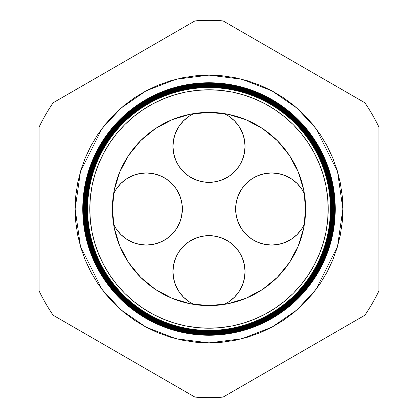 <?xml version="1.0" encoding="UTF-8"?>
<svg xmlns="http://www.w3.org/2000/svg" width="418" height="418" viewBox="0 0 418 418"><rect width="100%" height="100%" fill="white"/><g stroke="black" fill="none" stroke-linecap="round" stroke-linejoin="round"><path stroke-width="0.63" d="M172.953 271.679A36.047 36.047 0 0 1 209 235.632A36.047 36.047 0 0 1 245.047 271.679L244.352 264.646L242.304 257.885L238.971 251.652L234.488 246.192L229.027 241.708L222.794 238.375L216.033 236.327L209 235.632L201.967 236.327L195.206 238.375L188.973 241.708L183.512 246.192L179.029 251.652L175.696 257.885L173.648 264.646L172.953 271.679L173.648 278.712L175.696 285.473L179.029 291.707L183.512 297.167L188.973 301.65L193.999 304.456A36.047 36.047 0 0 1 172.953 271.679M235.632 209A36.047 36.047 0 0 1 304.456 193.999L301.65 188.973L297.167 183.512L291.707 179.029L285.473 175.696L278.712 173.648L271.679 172.953L264.646 173.648L257.885 175.696L251.652 179.029L246.192 183.512L241.708 188.973L238.375 195.206L236.327 201.967L235.632 209L236.327 216.033L238.375 222.794L241.708 229.027L246.192 234.488L251.652 238.971L257.885 242.304L264.646 244.352L271.679 245.047L278.712 244.352L285.473 242.304L291.707 238.971L297.167 234.488L301.65 229.027L304.456 224.001A36.047 36.047 0 0 1 235.632 209L235.705 211.32M172.953 146.321A36.047 36.047 0 0 1 193.999 113.544L188.973 116.35L183.512 120.833L179.029 126.293L175.696 132.527L173.648 139.288L172.953 146.321L173.648 153.354L175.696 160.115L179.029 166.348L183.512 171.808L188.973 176.291L195.206 179.625L201.967 181.673L209 182.368L216.033 181.673L222.794 179.625L229.027 176.291L234.488 171.808L238.971 166.348L242.304 160.115L244.352 153.354L245.047 146.321L244.352 139.288L242.304 132.527L238.971 126.293L234.488 120.833L229.027 116.35L224.001 113.544A36.047 36.047 0 0 1 209 182.368A36.047 36.047 0 0 1 172.953 146.321M113.544 193.999A36.047 36.047 0 0 1 182.368 209L181.673 201.967L179.625 195.206L176.291 188.973L171.808 183.512L166.348 179.029L160.115 175.696L153.354 173.648L146.321 172.953L139.288 173.648L132.527 175.696L126.293 179.029L120.833 183.512L116.35 188.973L113.544 193.999L116.35 188.973L120.833 183.512M224.001 304.456L229.027 301.65L234.488 297.167L238.971 291.707L242.304 285.473L244.352 278.712L245.047 271.679A36.047 36.047 0 0 1 224.001 304.456L229.027 301.65L234.488 297.167M182.368 209A36.047 36.047 0 0 1 113.544 224.001L116.35 229.027L120.833 234.488L126.293 238.971L132.527 242.304L139.288 244.352L146.321 245.047L153.354 244.352L160.115 242.304L166.348 238.971L171.808 234.488L176.291 229.027L179.625 222.794L181.673 216.033L182.295 206.68M173.648 278.712L174.771 282.986M183.512 297.167L188.973 301.65L193.999 304.456M242.304 285.473L244.352 278.712M209 235.632L206.68 235.705M278.712 244.352L282.986 243.229M297.167 234.488L301.65 229.027L304.456 224.001M304.456 193.999L301.65 188.973L297.167 183.512M285.473 175.696L278.712 173.648M209 182.368L211.32 182.295M244.352 139.288L243.229 135.014M234.488 120.833L229.027 116.35L224.001 113.544M193.999 113.544L188.973 116.35L183.512 120.833M175.696 132.527L173.648 139.288M113.544 224.001L116.35 229.027L120.833 234.488M132.527 242.304L139.288 244.352M139.288 173.648L135.014 174.771M83.861 209L75.125 209L80.481 171.516L101.898 128.676L120.974 108.137L146.002 90.873L176.046 79.242L209 75.125L241.954 79.242L271.998 90.873L297.026 108.137L316.102 128.676L337.519 171.516L342.875 209L335.001 209A126.001 126.001 0 0 1 209 335.001A126.001 126.001 0 0 1 82.999 209L82.774 209A126.226 126.226 0 0 0 209 335.226A126.226 126.226 0 0 0 335.226 209A126.246 126.246 0 0 1 209 335.246A126.246 126.246 0 0 1 82.754 209A126.246 126.246 0 0 0 209 335.246A126.246 126.246 0 0 0 335.246 209L335.226 209A126.226 126.226 0 0 1 209 335.226A126.226 126.226 0 0 1 82.774 209L82.754 209A126.226 126.226 0 0 1 209 82.774A126.226 126.226 0 0 1 335.226 209A126.246 126.246 0 0 0 209 82.754A126.246 126.246 0 0 0 82.754 209L82.774 209A126.246 126.246 0 0 1 209 82.754A126.246 126.246 0 0 1 335.246 209L335.246 209A126.226 126.226 0 0 0 209 82.774A126.226 126.226 0 0 0 82.774 209L82.999 209A126.001 126.001 0 0 0 209 335.001A126.001 126.001 0 0 0 335.001 209L334.75 209A125.75 125.75 0 0 1 209 334.75A125.75 125.75 0 0 1 83.25 209L83.03 209A125.97 125.97 0 0 0 209 334.97A125.97 125.97 0 0 0 334.97 209A125.97 125.97 0 0 1 209 334.97A125.97 125.97 0 0 1 83.03 209L83.03 209A125.97 125.97 0 0 1 209 83.03A125.97 125.97 0 0 1 334.97 209L335.001 209A126.001 126.001 0 0 0 209 82.999A126.001 126.001 0 0 0 82.999 209A126.001 126.001 0 0 1 209 82.999A126.001 126.001 0 0 1 335.001 209L335.226 209M330.565 209A121.565 121.565 0 0 1 209 330.565A121.565 121.565 0 0 1 87.435 209L87.388 209A121.612 121.612 0 0 0 209 330.612A121.612 121.612 0 0 0 330.612 209L328.208 209A119.208 119.208 0 0 1 209 328.208A119.208 119.208 0 0 1 89.792 209L87.581 209A121.419 121.419 0 0 0 209 330.419A121.419 121.419 0 0 0 330.419 209A121.419 121.419 0 0 1 209 330.419A121.419 121.419 0 0 1 87.581 209L87.435 209A121.565 121.565 0 0 0 209 330.565A121.565 121.565 0 0 0 330.565 209A121.565 121.565 0 0 0 209 87.435A121.565 121.565 0 0 0 87.435 209L87.581 209A121.419 121.419 0 0 1 209 87.581A121.419 121.419 0 0 1 330.419 209L330.612 209A121.612 121.612 0 0 1 209 330.612A121.612 121.612 0 0 1 87.388 209L87.132 209A121.868 121.868 0 0 0 209 330.868A121.868 121.868 0 0 0 330.868 209L330.81 209A121.81 121.81 0 0 1 209 330.81A121.81 121.81 0 0 1 87.19 209A121.81 121.81 0 0 0 209 330.81A121.81 121.81 0 0 0 330.81 209L330.81 209A121.81 121.81 0 0 0 209 87.19A121.81 121.81 0 0 0 87.19 209L87.388 209A121.612 121.612 0 0 1 209 87.388A121.612 121.612 0 0 1 330.612 209A121.612 121.612 0 0 0 209 87.388A121.612 121.612 0 0 0 87.388 209L87.435 209A121.565 121.565 0 0 1 209 87.435A121.565 121.565 0 0 1 330.565 209M331.056 209A122.056 122.056 0 0 1 209 331.056A122.056 122.056 0 0 1 86.944 209L86.876 209A122.124 122.124 0 0 0 209 331.124A122.124 122.124 0 0 0 331.124 209L330.868 209A121.868 121.868 0 0 1 209 330.868A121.868 121.868 0 0 1 87.132 209L86.944 209A122.056 122.056 0 0 0 209 331.056A122.056 122.056 0 0 0 331.056 209A122.056 122.056 0 0 0 209 86.944A122.056 122.056 0 0 0 86.944 209L87.132 209A121.868 121.868 0 0 1 209 87.132A121.868 121.868 0 0 1 330.868 209L331.124 209A122.124 122.124 0 0 1 209 331.124A122.124 122.124 0 0 1 86.876 209L86.62 209A122.38 122.38 0 0 0 209 331.38A122.38 122.38 0 0 0 331.38 209L331.302 209A122.302 122.302 0 0 1 209 331.302A122.302 122.302 0 0 1 86.698 209A122.302 122.302 0 0 0 209 331.302A122.302 122.302 0 0 0 331.302 209L331.302 209A122.302 122.302 0 0 0 209 86.698A122.302 122.302 0 0 0 86.698 209L86.876 209A122.124 122.124 0 0 1 209 86.876A122.124 122.124 0 0 1 331.124 209A122.124 122.124 0 0 0 209 86.876A122.124 122.124 0 0 0 86.876 209L86.944 209A122.056 122.056 0 0 1 209 86.944A122.056 122.056 0 0 1 331.056 209M331.547 209A122.547 122.547 0 0 1 209 331.547A122.547 122.547 0 0 1 86.453 209L86.364 209A122.636 122.636 0 0 0 209 331.636A122.636 122.636 0 0 0 331.636 209L331.38 209A122.38 122.38 0 0 1 209 331.38A122.38 122.38 0 0 1 86.62 209L86.453 209A122.547 122.547 0 0 0 209 331.547A122.547 122.547 0 0 0 331.547 209A122.547 122.547 0 0 0 209 86.453A122.547 122.547 0 0 0 86.453 209L86.62 209A122.38 122.38 0 0 1 209 86.62A122.38 122.38 0 0 1 331.38 209L331.636 209A122.636 122.636 0 0 1 209 331.636A122.636 122.636 0 0 1 86.364 209L86.108 209A122.892 122.892 0 0 0 209 331.892A122.892 122.892 0 0 0 331.892 209L331.798 209A122.798 122.798 0 0 1 209 331.798A122.798 122.798 0 0 1 86.202 209A122.798 122.798 0 0 0 209 331.798A122.798 122.798 0 0 0 331.798 209L331.798 209A122.798 122.798 0 0 0 209 86.202A122.798 122.798 0 0 0 86.202 209L86.364 209A122.636 122.636 0 0 1 209 86.364A122.636 122.636 0 0 1 331.636 209A122.636 122.636 0 0 0 209 86.364A122.636 122.636 0 0 0 86.364 209L86.453 209A122.547 122.547 0 0 1 209 86.453A122.547 122.547 0 0 1 331.547 209M332.044 209A123.044 123.044 0 0 1 209 332.044A123.044 123.044 0 0 1 85.956 209L85.852 209A123.148 123.148 0 0 0 209 332.148A123.148 123.148 0 0 0 332.148 209L331.892 209A122.892 122.892 0 0 1 209 331.892A122.892 122.892 0 0 1 86.108 209L85.956 209A123.044 123.044 0 0 0 209 332.044A123.044 123.044 0 0 0 332.044 209A123.044 123.044 0 0 0 209 85.956A123.044 123.044 0 0 0 85.956 209L86.108 209A122.892 122.892 0 0 1 209 86.108A122.892 122.892 0 0 1 331.892 209L332.148 209A123.148 123.148 0 0 1 209 332.148A123.148 123.148 0 0 1 85.852 209L85.596 209A123.404 123.404 0 0 0 209 332.404A123.404 123.404 0 0 0 332.404 209L332.289 209A123.289 123.289 0 0 1 209 332.289A123.289 123.289 0 0 1 85.711 209A123.289 123.289 0 0 0 209 332.289A123.289 123.289 0 0 0 332.289 209L332.289 209A123.289 123.289 0 0 0 209 85.711A123.289 123.289 0 0 0 85.711 209L85.852 209A123.148 123.148 0 0 1 209 85.852A123.148 123.148 0 0 1 332.148 209A123.148 123.148 0 0 0 209 85.852A123.148 123.148 0 0 0 85.852 209L85.956 209A123.044 123.044 0 0 1 209 85.956A123.044 123.044 0 0 1 332.044 209M332.535 209A123.535 123.535 0 0 1 209 332.535A123.535 123.535 0 0 1 85.465 209L85.34 209A123.66 123.66 0 0 0 209 332.66A123.66 123.66 0 0 0 332.66 209L332.404 209A123.404 123.404 0 0 1 209 332.404A123.404 123.404 0 0 1 85.596 209L85.465 209A123.535 123.535 0 0 0 209 332.535A123.535 123.535 0 0 0 332.535 209A123.535 123.535 0 0 0 209 85.465A123.535 123.535 0 0 0 85.465 209L85.596 209A123.404 123.404 0 0 1 209 85.596A123.404 123.404 0 0 1 332.404 209L332.66 209A123.66 123.66 0 0 1 209 332.66A123.66 123.66 0 0 1 85.34 209L85.084 209A123.916 123.916 0 0 0 209 332.916A123.916 123.916 0 0 0 332.916 209L332.78 209A123.78 123.78 0 0 1 209 332.78A123.78 123.78 0 0 1 85.22 209A123.78 123.78 0 0 0 209 332.78A123.78 123.78 0 0 0 332.78 209L332.78 209A123.78 123.78 0 0 0 209 85.22A123.78 123.78 0 0 0 85.22 209L85.34 209A123.66 123.66 0 0 1 209 85.34A123.66 123.66 0 0 1 332.66 209A123.66 123.66 0 0 0 209 85.34A123.66 123.66 0 0 0 85.34 209L85.465 209A123.535 123.535 0 0 1 209 85.465A123.535 123.535 0 0 1 332.535 209M333.026 209A124.026 124.026 0 0 1 209 333.026A124.026 124.026 0 0 1 84.974 209L84.823 209A124.177 124.177 0 0 0 209 333.177A124.177 124.177 0 0 0 333.177 209L332.916 209A123.916 123.916 0 0 1 209 332.916A123.916 123.916 0 0 1 85.084 209L84.974 209A124.026 124.026 0 0 0 209 333.026A124.026 124.026 0 0 0 333.026 209A124.026 124.026 0 0 0 209 84.974A124.026 124.026 0 0 0 84.974 209L85.084 209A123.916 123.916 0 0 1 209 85.084A123.916 123.916 0 0 1 332.916 209L333.177 209A124.177 124.177 0 0 1 209 333.177A124.177 124.177 0 0 1 84.823 209L84.567 209A124.433 124.433 0 0 0 209 333.433A124.433 124.433 0 0 0 333.433 209L333.271 209A124.271 124.271 0 0 1 209 333.271A124.271 124.271 0 0 1 84.729 209A124.271 124.271 0 0 0 209 333.271A124.271 124.271 0 0 0 333.271 209L333.271 209A124.271 124.271 0 0 0 209 84.729A124.271 124.271 0 0 0 84.729 209L84.823 209A124.177 124.177 0 0 1 209 84.823A124.177 124.177 0 0 1 333.177 209A124.177 124.177 0 0 0 209 84.823A124.177 124.177 0 0 0 84.823 209L84.974 209A124.026 124.026 0 0 1 209 84.974A124.026 124.026 0 0 1 333.026 209M333.522 209A124.522 124.522 0 0 1 209 333.522A124.522 124.522 0 0 1 84.478 209L84.311 209A124.689 124.689 0 0 0 209 333.689A124.689 124.689 0 0 0 333.689 209L333.433 209A124.433 124.433 0 0 1 209 333.433A124.433 124.433 0 0 1 84.567 209L84.478 209A124.522 124.522 0 0 0 209 333.522A124.522 124.522 0 0 0 333.522 209A124.522 124.522 0 0 0 209 84.478A124.522 124.522 0 0 0 84.478 209L84.567 209A124.433 124.433 0 0 1 209 84.567A124.433 124.433 0 0 1 333.433 209L333.689 209A124.689 124.689 0 0 1 209 333.689A124.689 124.689 0 0 1 84.311 209L84.055 209A124.945 124.945 0 0 0 209 333.945A124.945 124.945 0 0 0 333.945 209L333.768 209A124.768 124.768 0 0 1 209 333.768A124.768 124.768 0 0 1 84.232 209A124.768 124.768 0 0 0 209 333.768A124.768 124.768 0 0 0 333.768 209L333.768 209A124.768 124.768 0 0 0 209 84.232A124.768 124.768 0 0 0 84.232 209L84.311 209A124.689 124.689 0 0 1 209 84.311A124.689 124.689 0 0 1 333.689 209A124.689 124.689 0 0 0 209 84.311A124.689 124.689 0 0 0 84.311 209L84.478 209A124.522 124.522 0 0 1 209 84.478A124.522 124.522 0 0 1 333.522 209M334.013 209A125.013 125.013 0 0 1 209 334.013A125.013 125.013 0 0 1 83.987 209L83.799 209A125.201 125.201 0 0 0 209 334.201A125.201 125.201 0 0 0 334.201 209L333.945 209A124.945 124.945 0 0 1 209 333.945A124.945 124.945 0 0 1 84.055 209L83.987 209A125.013 125.013 0 0 0 209 334.013A125.013 125.013 0 0 0 334.013 209A125.013 125.013 0 0 0 209 83.987A125.013 125.013 0 0 0 83.987 209L84.055 209A124.945 124.945 0 0 1 209 84.055A124.945 124.945 0 0 1 333.945 209L334.201 209A125.201 125.201 0 0 1 209 334.201A125.201 125.201 0 0 1 83.799 209L83.543 209A125.457 125.457 0 0 0 209 334.457A125.457 125.457 0 0 0 334.457 209L334.259 209A125.259 125.259 0 0 1 209 334.259A125.259 125.259 0 0 1 83.741 209A125.259 125.259 0 0 0 209 334.259A125.259 125.259 0 0 0 334.259 209L334.259 209A125.259 125.259 0 0 0 209 83.741A125.259 125.259 0 0 0 83.741 209L83.799 209A125.201 125.201 0 0 1 209 83.799A125.201 125.201 0 0 1 334.201 209A125.201 125.201 0 0 0 209 83.799A125.201 125.201 0 0 0 83.799 209L83.987 209A125.013 125.013 0 0 1 209 83.987A125.013 125.013 0 0 1 334.013 209M334.505 209A125.504 125.504 0 0 1 209 334.505A125.504 125.504 0 0 1 83.496 209L83.287 209A125.713 125.713 0 0 0 209 334.714A125.713 125.713 0 0 0 334.714 209L334.457 209A125.457 125.457 0 0 1 209 334.457A125.457 125.457 0 0 1 83.543 209L83.496 209A125.504 125.504 0 0 0 209 334.505A125.504 125.504 0 0 0 334.505 209A125.504 125.504 0 0 0 209 83.496A125.504 125.504 0 0 0 83.496 209L83.543 209A125.457 125.457 0 0 1 209 83.543A125.457 125.457 0 0 1 334.457 209L334.714 209A125.713 125.713 0 0 1 209 334.714A125.713 125.713 0 0 1 83.287 209L83.25 209A125.75 125.75 0 0 0 209 334.75A125.75 125.75 0 0 0 334.75 209L334.75 209A125.75 125.75 0 0 0 209 83.25A125.75 125.75 0 0 0 83.25 209L83.287 209A125.713 125.713 0 0 1 209 83.287A125.713 125.713 0 0 1 334.714 209A125.713 125.713 0 0 0 209 83.287A125.713 125.713 0 0 0 83.287 209L83.496 209A125.504 125.504 0 0 1 209 83.496A125.504 125.504 0 0 1 334.505 209M112.374 209A96.626 96.626 0 0 1 209 112.374A96.626 96.626 0 0 1 305.626 209A96.626 96.626 0 0 1 209 305.626A96.626 96.626 0 0 1 112.374 209L114.229 190.148L119.726 172.023L128.655 155.318L140.673 140.673L155.318 128.655L172.023 119.726L190.148 114.229L209 112.374L227.852 114.229L245.977 119.726L262.682 128.655L277.327 140.673L289.345 155.318L298.274 172.023L303.771 190.148L305.626 209L303.771 227.852L298.274 245.977L289.345 262.682L277.327 277.327L262.682 289.345L245.977 298.274L227.852 303.771L209 305.626L190.148 303.771L172.023 298.274L155.318 289.345L140.673 277.327L128.655 262.682L119.726 245.977L114.229 227.852L112.374 209M53.133 315.229L194.934 397.1A188.628 188.628 0 0 0 223.066 397.1L364.867 315.229A188.628 188.628 0 0 0 378.933 290.871L378.933 127.129A188.628 188.628 0 0 0 364.867 102.771L223.066 20.9A188.628 188.628 0 0 0 194.934 20.9L53.133 102.771A188.628 188.628 0 0 0 39.067 127.129L39.067 290.871A188.628 188.628 0 0 0 53.133 315.229A188.628 188.628 0 0 1 39.067 290.871L39.067 127.129A188.628 188.628 0 0 1 53.133 102.771L194.934 20.9A188.628 188.628 0 0 1 223.066 20.9L364.867 102.771A188.628 188.628 0 0 1 378.933 127.129L378.933 290.871A188.628 188.628 0 0 1 364.867 315.229L223.066 397.1A188.628 188.628 0 0 1 194.934 397.1L53.133 315.229M334.139 209L342.875 209L342.232 222.12L340.304 235.12L337.112 247.864L332.686 260.231L327.069 272.108L320.313 283.378L312.486 293.927L303.667 303.667L293.927 312.486L283.378 320.313L272.108 327.069L260.231 332.686L247.864 337.112L235.12 340.304L222.12 342.232L209 342.875L195.88 342.232L182.88 340.304L170.136 337.112L157.769 332.686L145.892 327.069L134.622 320.313L124.073 312.486L114.333 303.667L105.514 293.927L97.687 283.378L90.931 272.108L85.314 260.231L80.888 247.864L77.696 235.12L75.768 222.12L75.125 209L75.768 195.88L77.696 182.88L80.888 170.136L85.314 157.769L90.931 145.892L97.687 134.622L105.514 124.073L114.333 114.333L124.073 105.514L134.622 97.687L145.892 90.931L157.769 85.314L170.136 80.888L182.88 77.696L195.88 75.768L209 75.125L222.12 75.768L235.12 77.696L247.864 80.888L260.231 85.314L272.108 90.931L283.378 97.687L293.927 105.514L303.667 114.333L312.486 124.073L320.313 134.622L327.069 145.892L332.686 157.769L337.112 170.136L340.304 182.88L342.232 195.88L342.875 209L337.519 246.484L316.102 289.324L297.026 309.863L271.998 327.127L241.954 338.758L209 342.875L176.046 338.758L146.002 327.127L120.974 309.863L101.898 289.324L80.481 246.484L75.125 209L82.754 209M328.208 209L327.634 197.317L325.92 185.744L323.077 174.395L319.138 163.381L314.132 152.805L308.118 142.773L301.148 133.373L293.295 124.705L284.627 116.852L275.227 109.882L265.195 103.868L254.619 98.862L243.605 94.923L232.256 92.08L220.683 90.366L209 89.792L197.317 90.366L185.744 92.08L174.395 94.923L163.381 98.862L152.805 103.868L142.773 109.882L133.373 116.852L124.705 124.705L116.852 133.373L109.882 142.773L103.868 152.805L98.862 163.381L94.923 174.395L92.08 185.744L90.366 197.317L89.792 209L90.366 220.683L92.08 232.256L94.923 243.605L98.862 254.619L103.868 265.195L109.882 275.227L116.852 284.627L124.705 293.295L133.373 301.148L142.773 308.118L152.805 314.132L163.381 319.138L174.395 323.077L185.744 325.92L197.317 327.634L209 328.208L220.683 327.634L232.256 325.92L243.605 323.077L254.619 319.138L265.195 314.132L275.227 308.118L284.627 301.148L293.295 293.295L301.148 284.627L308.118 275.227L314.132 265.195L319.138 254.619L323.077 243.605L325.92 232.256L327.634 220.683L328.208 209L330.419 209A121.419 121.419 0 0 0 209 87.581A121.419 121.419 0 0 0 87.581 209L89.792 209A119.208 119.208 0 0 1 209 89.792A119.208 119.208 0 0 1 328.208 209M334.97 209A125.97 125.97 0 0 0 209 83.03A125.97 125.97 0 0 0 83.03 209L83.25 209A125.75 125.75 0 0 1 209 83.25A125.75 125.75 0 0 1 334.75 209L334.97 209M334.457 209A125.457 125.457 0 0 0 209 83.543A125.457 125.457 0 0 0 83.543 209L83.741 209A125.259 125.259 0 0 1 209 83.741A125.259 125.259 0 0 1 334.259 209L334.457 209M333.945 209A124.945 124.945 0 0 0 209 84.055A124.945 124.945 0 0 0 84.055 209L84.232 209A124.768 124.768 0 0 1 209 84.232A124.768 124.768 0 0 1 333.768 209L333.945 209M333.433 209A124.433 124.433 0 0 0 209 84.567A124.433 124.433 0 0 0 84.567 209L84.729 209A124.271 124.271 0 0 1 209 84.729A124.271 124.271 0 0 1 333.271 209L333.433 209M332.916 209A123.916 123.916 0 0 0 209 85.084A123.916 123.916 0 0 0 85.084 209L85.22 209A123.78 123.78 0 0 1 209 85.22A123.78 123.78 0 0 1 332.78 209L332.916 209M332.404 209A123.404 123.404 0 0 0 209 85.596A123.404 123.404 0 0 0 85.596 209L85.711 209A123.289 123.289 0 0 1 209 85.711A123.289 123.289 0 0 1 332.289 209L332.404 209M331.892 209A122.892 122.892 0 0 0 209 86.108A122.892 122.892 0 0 0 86.108 209L86.202 209A122.798 122.798 0 0 1 209 86.202A122.798 122.798 0 0 1 331.798 209L331.892 209M331.38 209A122.38 122.38 0 0 0 209 86.62A122.38 122.38 0 0 0 86.62 209L86.698 209A122.302 122.302 0 0 1 209 86.698A122.302 122.302 0 0 1 331.302 209L331.38 209M330.868 209A121.868 121.868 0 0 0 209 87.132A121.868 121.868 0 0 0 87.132 209L87.19 209A121.81 121.81 0 0 1 209 87.19A121.81 121.81 0 0 1 330.81 209L330.868 209"/></g></svg>
